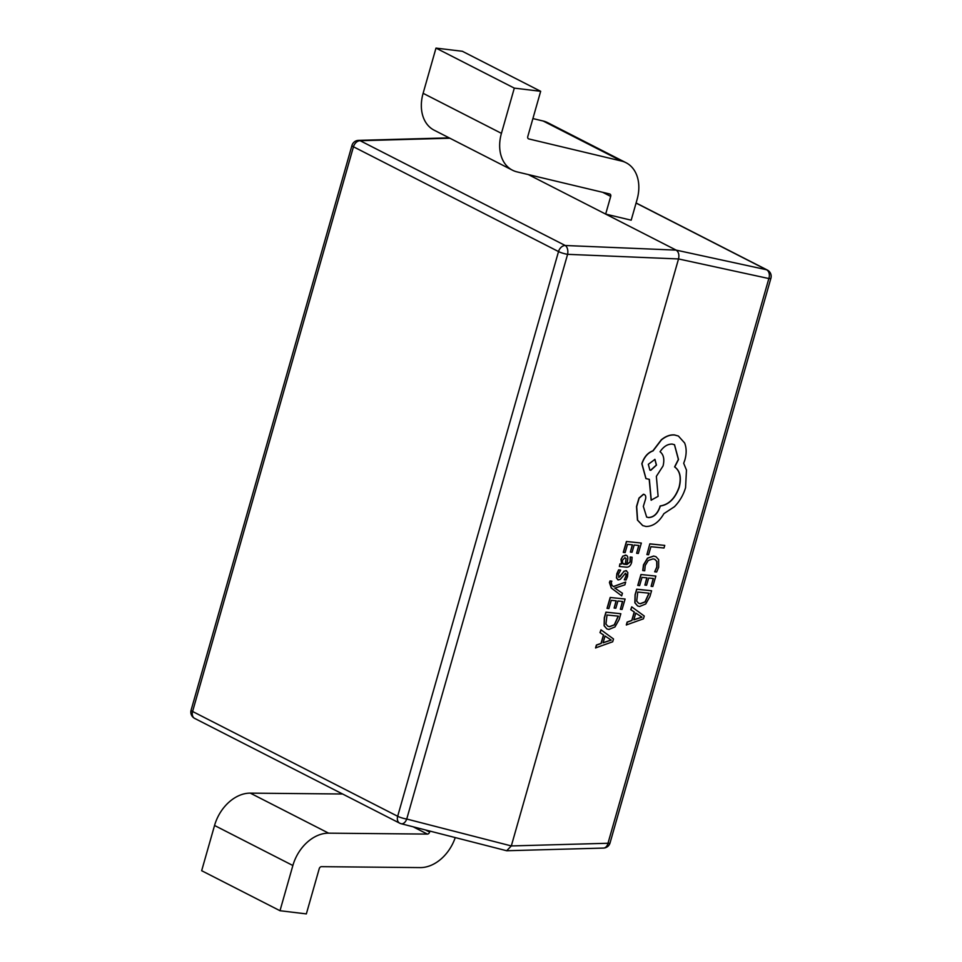 <?xml version="1.0" encoding="UTF-8"?>
<svg xmlns="http://www.w3.org/2000/svg" width="962" height="962" viewBox="0 0 962 962"><rect width="100%" height="100%" fill="white"/><g stroke="black" fill="none" stroke-linecap="round" stroke-linejoin="round"><path stroke-width="1.44" d="M644.239 494.468L643.446 494.227L638.984 498.063L636.519 506.541L637.445 520.093L642.676 525.553M674.446 444.684L678.366 459.439L674.59 466.895C679.93 470.779 681.433 477.537 679.064 487.157C675.083 498.4 668.77 504.665 660.124 505.964L659.788 507.106C657.335 513.888 653.523 517.352 648.352 517.496L646.572 517.027M649.194 479.341L651.118 500.18L658.116 496.356L656.361 476.358L663.058 465.945C664.658 459.319 663.66 454.593 660.052 451.743C663.527 446.536 667.58 443.987 672.21 444.083L674.518 444.721L678.523 459.511L674.747 466.967C680.098 470.863 681.589 477.609 679.232 487.241C675.252 498.472 668.927 504.737 660.281 506.036L659.944 507.19C657.491 513.961 653.679 517.424 648.508 517.568L646.656 517.063L643.325 506.397L645.562 499.086C646.151 496.356 645.502 494.769 643.602 494.3L639.141 498.148L636.688 506.625L637.614 520.177L642.748 525.589L646.031 526.491C653.018 526.454 658.982 522.174 663.9 513.648L674.434 506.721C679.629 501.418 683.333 495.093 685.557 487.722L686.471 470.069L683.693 463.287L684.86 460.004C686.664 453.619 686.579 447.943 684.619 442.965L678.402 436.051L674.627 435.016C670.273 434.644 665.872 436.279 661.447 439.899L653.066 450.889C647.919 452.765 644.227 457.07 641.979 463.816L645.983 478.607L649.35 479.353L651.274 500.252M678.318 436.014L674.47 434.932C670.117 434.571 665.716 436.207 661.279 439.826L652.909 450.817C647.763 452.681 644.071 456.998 641.822 463.744L645.911 478.571M625.697 582.022L613.54 586.628L611.952 585.317L611.219 582.575L611.844 581.168L610.04 580.928L609.415 582.539L611.291 588.035L621.68 595.875L622.438 593.253L614.886 588.119L624.879 584.848L625.697 582.022L613.431 586.531M615.488 588.443L614.73 588.047L615.488 588.443M620.646 570.117L618.746 569.937L616.991 573.785L616.606 578.078L618.41 579.93L620.394 579.256L625.468 573.304L626.274 574.182L626.082 576.214L624.266 579.809L626.058 579.99L627.513 576.611L627.837 572.534L626.058 570.682L624.182 571.236L618.987 577.308L618.422 574.182L620.646 570.117L618.59 569.853L616.834 573.713L616.45 578.006L618.253 579.858M626.623 570.815L624.025 571.163L620.021 576.695L618.566 577.188M625.312 573.232L626.118 574.11L625.925 576.142L624.266 579.809M618.41 579.93L617.652 579.713M632.118 557.263L630.326 557.082L630.23 561.94L626.803 564.61L627.609 560.281C628.21 557.058 627.525 555.351 625.553 555.146L622.955 556.168L621.163 559.415L621.753 564.033L620.105 563.936L619.372 566.462L626.154 567.147C628.823 567.412 630.651 565.812 631.661 562.325L632.118 557.263L630.17 557.01L630.074 561.868L626.647 564.526M626.382 555.351L622.799 556.084L621.007 559.343L621.596 563.948L619.949 563.852L619.372 566.462M631.733 606.854L630.747 609.655L634.211 612.012L631.769 620.43L627.14 622.077L626.298 624.963L643.446 618.819L644.251 616.029L631.733 606.854L630.904 609.74L634.367 612.085L631.926 620.502L627.296 622.149L626.454 625.035M651.587 590.764L636.832 589.273L635.221 594.829L635.016 602.885L637.662 605.964L639.622 606.493L645.742 603.968L649.915 596.524L651.587 590.764L636.676 589.201L635.064 594.756L634.86 602.813L637.578 605.928M644.889 585.088L646.572 585.257L648.677 578.03L653.402 578.511L651.13 586.315L652.825 586.483L655.856 576.07L640.945 574.518L637.782 585.377L639.622 585.63L642.027 577.368L646.981 577.861L644.889 585.088L646.813 577.849M653.222 578.487L651.13 586.315M655.88 556.661L653.607 556.048L647.522 558.104L643.494 564.85L642.724 570.526L644.708 570.791L645.237 565.464L648.292 560.437L653.078 558.874L654.881 559.343L656.902 561.447L656.938 567.111L654.677 571.789L656.781 567.039L656.745 561.363L654.797 559.307M610.04 842.965A7.047 1.251 -164.1 0 1 607.984 843.265A7.047 4.942 -91.6 0 1 603.463 848.075A7.047 7.047 0 0 0 610.04 842.965L770.911 278.246A7.047 1.251 15.9 0 1 768.842 278.547L678.523 258.946L511.315 845.935L607.984 843.265L768.842 278.547A7.047 5.159 -77.8 0 0 766.486 269.733L636.062 203.078M649.843 543.855L646.909 554.581L648.58 554.749L650.925 546.705L663.996 548.015L664.754 545.406L649.843 543.855L646.909 554.581M630.387 552.08L632.07 552.248L634.174 545.021L638.888 545.49L636.628 553.294L638.323 553.463L641.341 543.049L626.43 541.498L623.28 552.368L625.12 552.609L627.513 544.348L632.479 544.853L630.387 552.08L632.311 544.829M638.72 545.478L636.628 553.294M614.141 608.044L615.824 608.224L617.929 600.997L622.654 601.466L620.382 609.271L622.077 609.439L625.108 599.025L610.197 597.474L607.034 608.345L608.874 608.585L611.279 600.324L616.233 600.817L614.141 608.044L616.065 600.805M622.474 601.454L620.382 609.271M620.839 613.72L606.084 612.229L604.473 617.796L604.268 625.853L606.914 628.932L608.874 629.449L614.995 626.923L619.167 619.48L620.839 613.72L605.928 612.157L604.316 617.712L604.112 625.769L606.83 628.883M600.985 629.809L599.999 632.623L603.463 634.968L601.022 643.386L596.392 645.033L595.55 647.919L612.698 641.774L613.503 638.984L600.985 629.809L600.156 632.695L603.619 635.04L601.178 643.458L596.548 645.117L595.706 647.991M528.306 174.567L676.166 250.12L766.486 269.733A7.047 5.159 117.1 0 1 767.339 270.045L636.086 202.97M514.309 88.119L540.668 91.294L527.789 136.52A2.345 1.72 -62.9 0 0 528.475 138.817A2.345 1.72 -62.9 0 0 528.763 138.925L621.488 161.039A37.578 27.525 117.1 0 1 626.046 162.722A37.578 27.525 117.1 0 1 637.06 199.567L631.192 220.19L605.663 214.093L610.702 196.392A2.345 1.72 117.1 0 0 610.004 194.096A2.345 1.72 117.1 0 0 609.728 193.987L517.003 171.873A37.578 27.525 -62.9 0 1 512.445 170.19A37.578 27.525 -62.9 0 1 501.43 133.345L514.309 88.119L435.99 48.1L423.112 93.314A37.578 27.525 -62.9 0 0 434.127 130.171L512.445 170.19M429.894 831.12L429.617 832.07A2.345 1.72 -62.9 0 1 427.393 834.09L328.631 833.164A37.578 27.525 117.1 0 0 292.869 865.511L279.99 910.725L201.659 870.706L214.55 825.48A37.578 27.525 117.1 0 1 250.3 793.133L342.616 793.999M455.23 837.637A37.578 27.525 -62.9 0 1 420.226 867.592L321.464 866.666A2.345 1.72 117.1 0 0 319.228 868.686L306.349 913.9L279.99 910.725M540.668 91.294L462.349 51.275L435.99 48.1M626.046 162.722L547.727 122.691A37.578 27.525 117.1 0 0 543.169 121.02L532.9 118.566M449.903 138.227L360.161 140.717A7.047 4.942 -91.6 0 0 358.537 140.368L449.182 137.867M399.723 823.195A7.047 5.159 117.1 0 1 397.667 816.281A7.047 1.251 15.9 0 0 406.734 819.035L567.592 254.329L678.523 258.946C679.4 254.798 678.619 251.852 676.166 250.12L565.235 245.502A7.047 5.159 117.1 0 0 558.525 251.563L353.463 146.777L192.592 711.483L397.667 816.281L558.525 251.563A7.047 1.251 -164.1 0 0 567.592 254.329A7.047 4.04 -87.6 0 0 565.235 245.502L360.161 140.717A7.047 5.159 117.1 0 0 353.463 146.777A7.047 1.251 15.9 0 1 351.96 145.478L191.089 710.197A7.047 7.047 0 0 0 194.661 718.398L399.723 823.195A7.047 7.047 0 0 0 401.178 823.737A7.047 4.257 -75.6 0 0 406.734 819.035L511.315 845.935L506.673 850.745L401.178 823.737A7.047 4.257 -75.6 0 1 400.577 823.508M664.754 545.406L649.999 543.927M654.677 571.789L656.673 571.993L658.669 567.255L658.645 559.619L655.952 556.697L653.763 556.12L647.679 558.176L643.65 564.922L642.881 570.598M655.856 576.07L640.945 574.518M641.101 574.591L637.938 585.461M649.134 593.193L637.758 592.051L636.7 601.154L638.648 603.294L640.367 603.739L645.165 601.947L649.134 593.193M638.576 603.258L640.211 603.667L645.009 601.863L648.965 593.181M635.798 613.083L633.826 619.865L641.967 617.207L635.798 613.083M641.991 617.147L635.786 613.107M633.874 619.72L641.81 617.135L640.896 616.642L641.834 617.075M641.341 543.049L626.43 541.498M626.599 541.57L623.436 552.441M626.31 555.314L625.396 555.074M623.496 564.105L625.24 564.393L626.106 558.537L624.963 557.732L622.486 560.221L622.546 563.059L625.396 564.466L626.106 558.537L624.963 557.732M623.568 564.153L624.218 564.285M625.949 558.465L624.807 557.659M625.468 573.304L626.118 574.11M626.551 570.779L625.901 570.61M611.844 581.168L610.04 580.928M610.197 581L609.571 582.611L611.447 588.107L621.68 595.875M625.108 599.025L610.197 597.474M610.353 597.546L607.19 608.417M618.386 616.149L607.01 615.007L605.952 624.11L607.9 626.25L609.619 626.695L614.417 624.903L618.386 616.149M607.828 626.214L609.463 626.623L614.261 624.831L618.217 616.137M605.05 636.038L603.078 642.82L611.243 640.103L605.05 636.038L611.243 640.103M603.126 642.676L611.074 640.055M644.155 494.42L643.446 494.227M648.316 464.309L649.879 470.081L650.781 470.322L656.493 465.127L654.942 459.367L648.316 464.309M649.795 470.045L650.625 470.25L656.337 465.055L654.857 459.331M429.617 832.07L425.637 830.026M292.869 865.511L214.55 825.48M427.393 834.09L413.179 826.827M328.631 833.164L250.3 793.133M610.702 196.392L602.717 192.316M501.43 133.345L423.112 93.314M621.488 161.039L543.169 121.02M194.661 718.398A7.047 5.159 117.1 0 1 192.592 711.483A7.047 1.251 -164.1 0 1 191.089 710.197M770.911 278.246A7.047 7.047 0 0 0 767.339 270.045M358.537 140.368A7.047 7.047 0 0 0 351.96 145.478M603.463 848.075L506.673 850.745"/></g></svg>
